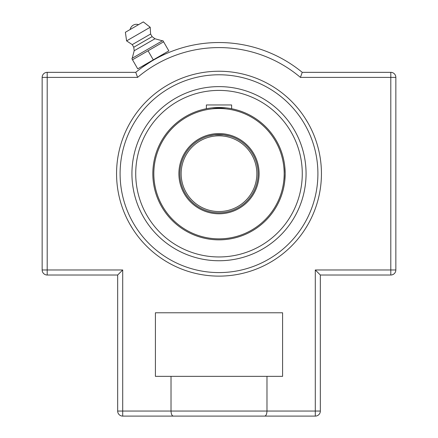 <?xml version="1.0" encoding="UTF-8"?>
<svg xmlns="http://www.w3.org/2000/svg" width="438" height="438" viewBox="0 0 438 438"><rect width="100%" height="100%" fill="white"/><g stroke="black" fill="none" stroke-linecap="round" stroke-linejoin="round"><path stroke-width="0.66" d="M219 276.121A102.437 102.437 0 0 1 116.563 173.678A102.437 102.437 0 0 1 219 71.241A102.437 102.437 0 0 1 321.437 173.678A102.437 102.437 0 0 1 219 276.121M219 86.614A87.069 87.069 0 0 1 306.069 173.678A87.069 87.069 0 0 1 219 260.747A87.069 87.069 0 0 1 131.931 173.678A87.069 87.069 0 0 1 219 86.614A87.069 87.069 0 0 0 143.598 217.215A87.069 87.069 0 0 0 294.402 217.215A87.069 87.069 0 0 0 219 86.614M130.453 122.169L132.648 118.572M305.352 118.572L308.319 123.527M309.272 125.257L309.518 125.722M132.648 228.789L129.681 223.834M128.728 222.104L128.482 221.639M307.547 225.192L305.352 228.789M151.455 61.265L143.374 66.538L142.963 65.826L153.289 59.864L137.735 68.843L132.5 59.776L163.604 41.818L168.838 50.885L153.289 59.864L163.615 53.901L164.026 54.613L162.169 55.489M144.513 65.744L145.055 65.371M117.663 275.02L117.663 411.052A5.048 5.048 0 0 0 122.706 416.1L122.706 269.972L117.663 275.02L47.2 275.02L117.663 275.02L117.663 411.052A5.048 5.048 0 0 0 122.706 416.1L173.377 416.1C171.981 415.903 171.192 414.222 171.023 411.052L171.023 376.357L282.587 376.357L282.587 312.776L155.413 312.776L155.413 376.357L171.023 376.357M266.977 376.357L266.977 411.052C266.808 414.222 266.019 415.903 264.623 416.1L315.294 416.1A5.048 5.048 0 0 0 320.337 411.052L320.337 275.02L390.8 275.02A5.048 5.048 0 0 0 395.848 269.972L395.848 77.389A5.048 5.048 0 0 0 390.8 72.341L302.242 72.341A131.143 131.143 0 0 0 135.758 72.341L47.2 72.341A5.048 5.048 0 0 0 42.152 77.389L42.152 269.972A5.048 5.048 0 0 0 47.2 275.02A5.048 5.048 0 0 1 42.152 269.972L42.152 77.389A5.048 5.048 0 0 1 47.2 72.341L135.758 72.341L137.587 77.389L135.758 72.341M117.663 411.052L315.294 411.052L315.294 416.1A5.048 5.048 0 0 0 320.337 411.052L320.337 275.02L315.294 269.972L315.294 411.052L320.337 411.052M42.152 77.389L137.587 77.389A126.1 126.1 0 0 1 300.413 77.389L302.242 72.341L390.8 72.341A5.048 5.048 0 0 1 395.848 77.389L395.848 269.972A5.048 5.048 0 0 1 390.8 275.02L320.337 275.02M181.244 416.1L122.706 416.1M173.377 416.1L315.294 416.1M390.8 72.341L390.8 77.389L300.413 77.389L302.242 72.341M153.289 59.864L148.055 50.797M163.604 41.818L162.991 40.75L163.604 41.818M131.887 58.708L132.5 59.776L131.887 58.708L132.232 58.227L162.399 40.811L154.953 38.763L152.123 36.644L150.606 34.022L150.201 27.26L143.335 21.9L125.383 32.264L126.598 40.887L132.249 44.621L133.765 47.244L134.181 50.759L132.232 58.227M162.991 40.75L162.399 40.811M138.567 24.654L130.157 29.51A6.428 6.428 0 0 1 138.567 24.654M150.201 27.26L126.598 40.887M150.606 34.022L132.249 44.621M152.123 36.644L133.765 47.244M154.953 38.763L134.181 50.759M219 135.829A37.854 37.854 0 0 1 256.854 173.678A37.854 37.854 0 0 1 219 211.532A37.854 37.854 0 0 1 181.146 173.678A37.854 37.854 0 0 1 219 135.829A37.854 37.854 0 0 1 256.854 173.678A37.854 37.854 0 0 1 219 211.532A37.854 37.854 0 0 1 181.146 173.678A37.854 37.854 0 0 1 219 135.829M219 256.958A83.275 83.275 0 0 1 135.725 173.678A83.275 83.275 0 0 1 219 90.403A83.275 83.275 0 0 1 302.275 173.678A83.275 83.275 0 0 1 219 256.958M285.122 176.103L284.793 180.741M283.955 186.298L284.07 185.685M284.793 180.746L285.171 173.678L284.793 166.621L285.122 171.258M284.136 162.038L283.955 161.064M219 107.513A66.171 66.171 0 0 0 152.829 173.678A66.171 66.171 0 0 0 219 239.849A66.171 66.171 0 0 0 285.171 173.678A66.171 66.171 0 0 0 219 107.513M207.338 108.547L206.38 108.728L206.38 104.956L231.62 104.956L231.62 108.728L230.662 108.547M230.645 108.542L229.457 108.345M226.063 107.89L211.937 107.89M208.543 108.345L207.355 108.542M219 108.504A65.174 65.174 0 0 1 275.442 206.271A65.174 65.174 0 0 1 162.558 206.271A65.174 65.174 0 0 1 219 108.504M178.89 173.678A40.11 40.11 0 0 0 239.055 208.417A40.11 40.11 0 0 0 239.055 138.945A40.11 40.11 0 0 0 178.89 173.678M258.113 173.678A39.113 39.113 0 0 1 219 212.797A39.113 39.113 0 0 1 179.887 173.678A39.113 39.113 0 0 1 219 134.565A39.113 39.113 0 0 1 258.113 173.678M231.379 136.574L231.001 136.453M230.421 136.267L229.501 136.004L230.421 136.267M229.457 135.988L223.851 134.866L214.16 134.866L208.543 135.988L214.149 134.866L219 134.565L223.84 134.866L229.457 135.988M208.499 136.004L207.579 136.267L208.499 136.004M219 74.778A98.906 98.906 0 0 1 304.656 223.134A98.906 98.906 0 0 1 133.344 223.134A98.906 98.906 0 0 1 219 74.778M395.848 77.389L390.8 77.389L390.8 269.972L395.848 269.972M315.294 269.972L390.8 269.972L390.8 275.02M47.2 275.02L47.2 72.341M42.152 269.972L122.706 269.972"/></g></svg>
